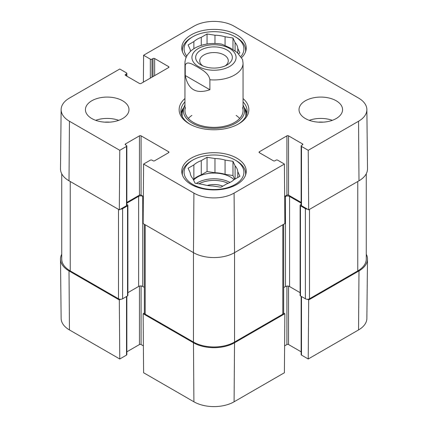 <?xml version="1.0" encoding="UTF-8"?>
<svg xmlns="http://www.w3.org/2000/svg" width="428" height="428" viewBox="0 0 428 428"><rect width="100%" height="100%" fill="white"/><g stroke="black" fill="none" stroke-linecap="round" stroke-linejoin="round"><path stroke-width="0.64" d="M144.348 313.023L143.145 313.719L143.594 372.745L193.911 401.796A28.409 16.403 0 0 0 234.089 401.796L284.406 372.745L284.855 313.719L234.539 342.769A29.045 16.767 180 0 1 193.461 342.769L143.145 313.719M284.855 313.719L283.652 313.023M307.475 299.268L308.679 299.964L308.23 358.99L358.546 329.94A28.409 16.403 0 0 0 366.866 318.443L367.497 259.159A29.045 16.767 180 0 1 358.99 270.913L308.679 299.964M366.266 254.227A29.045 16.767 180 0 1 367.497 259.159M126.854 296.331L126.854 354.625A1.161 0.669 180 0 1 126.511 355.101L119.77 358.99L119.321 299.964L69.01 270.913A29.045 16.767 180 0 1 60.503 259.159A29.045 16.767 180 0 1 61.734 254.227M119.321 299.964L120.525 299.268M143.391 345.872L141.09 344.545A1.161 0.669 0 0 0 139.448 344.545L126.854 351.821M60.503 259.159L61.134 318.443A28.409 16.403 0 0 0 69.454 329.94L119.77 358.99M308.23 358.99L301.489 355.101A1.161 0.669 180 0 1 301.146 354.625L301.146 296.331M301.146 351.821L288.552 344.545A1.161 0.669 0 0 0 286.91 344.545L284.609 345.872M186.774 56.105A29.917 17.27 180 0 1 192.846 36.733A29.917 17.27 180 0 1 235.154 36.733L236.384 37.445A31.656 18.276 180 0 1 245.656 50.37A31.656 18.276 180 0 1 245.56 51.793M182.44 51.793A31.656 18.276 180 0 1 182.344 50.37A31.656 18.276 180 0 1 191.616 37.445L192.846 36.733M236.384 160.762L235.154 160.051A29.917 17.27 180 0 1 235.154 184.473A29.917 17.27 180 0 1 192.846 184.473A29.917 17.27 180 0 1 192.846 160.051A29.917 17.27 180 0 1 235.154 160.051L236.384 160.762A31.656 18.276 180 0 1 245.656 173.682A31.656 18.276 180 0 1 245.56 175.106M182.44 175.106A31.656 18.276 180 0 1 182.344 173.682A31.656 18.276 180 0 1 191.616 160.762L192.846 160.051M225.064 45.24L225.064 36.771L232.971 37.996L235.09 42.559L235.09 50.948M232.971 37.996L232.971 49.584M237.797 52.97L237.797 48.391L239.915 52.96L238.626 53.703M201.267 45.363L201.267 37.327L207.056 33.989L214.963 35.208L214.963 43.474M207.056 33.989L207.056 44.004M190.54 51.312A23.818 13.75 180 0 1 190.203 49.504L188.085 44.94L193.873 41.596L193.873 48.755M236.384 37.445L235.154 36.733A29.917 17.27 180 0 1 241.012 56.373M193.873 41.596A23.818 13.75 180 0 1 201.267 37.327M214.963 35.208A23.818 13.75 180 0 1 225.064 36.771M235.09 42.559A23.818 13.75 180 0 1 237.797 48.391M222.774 186.169A14.91 8.608 0 0 0 207.264 185.452M232.971 161.308L232.971 175.539L225.064 174.314L225.064 160.083L232.971 161.308L235.09 165.877L235.09 179.059M234.71 179.279L232.971 175.539M237.797 177.492L237.797 171.703L239.915 176.272L234.127 179.616A23.818 13.75 180 0 1 226.733 183.88L220.944 187.223L213.037 185.998A23.818 13.75 180 0 1 202.936 184.436L195.029 183.216L192.91 178.647A23.818 13.75 180 0 1 190.203 172.816L188.085 168.252L193.873 164.908L193.873 179.139L193.29 179.476M214.963 158.521L214.963 172.751L207.056 171.526L201.267 174.87L201.267 160.639L207.056 157.301L214.963 158.521A23.818 13.75 180 0 1 225.064 160.083M207.056 157.301L207.056 171.526M193.873 164.908A23.818 13.75 180 0 1 201.267 160.639M235.09 165.877A23.818 13.75 180 0 1 237.797 171.703M193.873 179.139A23.818 13.75 180 0 1 201.267 174.87M214.963 172.751A23.818 13.75 180 0 1 225.064 174.314M193.579 180.092A23.235 13.412 180 0 1 230.43 177.005A23.235 13.412 180 0 1 234.036 179.696M183.896 107.391A33.111 19.116 0 0 0 181.097 113.211M246.903 113.211A33.111 19.116 0 0 0 244.104 107.391M184.955 105.042A30.639 17.687 0 0 0 183.842 107.556A30.639 17.687 0 0 0 199.817 126.351A30.639 17.687 0 0 0 235.662 123.178A30.639 17.687 0 0 0 244.158 107.556A30.639 17.687 0 0 0 243.045 105.042M185.41 107.647A29.045 16.767 0 0 0 200.555 125.468A29.045 16.767 0 0 0 234.539 122.462A29.045 16.767 0 0 0 242.59 107.647M239.675 118.444A29.045 16.767 0 0 0 236.122 115.416M191.878 115.416A29.045 16.767 0 0 0 188.325 118.444M143.391 82.128L143.594 55.255L193.911 26.204A28.409 16.403 180 0 1 234.089 26.204L358.546 98.06A28.409 16.403 180 0 1 366.866 109.557A28.409 16.403 180 0 1 358.546 121.252L308.23 150.303L308.679 209.848L358.99 180.798A29.045 16.767 0 0 0 367.497 168.841L366.866 109.557M323.145 122.157A15.494 8.945 0 0 0 318.437 122.157M332.321 120.327A21.785 12.578 0 0 0 309.267 120.327M109.563 122.157A15.494 8.945 0 0 0 104.855 122.157M118.733 120.327A21.785 12.578 0 0 0 95.679 120.327M126.854 145.937L126.854 205.226A1.161 0.669 180 0 1 126.511 205.697L119.321 209.848L119.77 150.303L126.511 146.413A1.161 0.669 0 0 0 126.854 145.937A1.161 0.669 0 0 0 126.511 145.466L125.484 144.873A1.161 0.669 180 0 1 125.142 144.397A1.161 0.669 180 0 1 125.484 143.926L139.448 135.858A1.161 0.669 180 0 1 141.09 135.858L168.611 151.747A1.161 0.669 180 0 1 168.953 152.224A1.161 0.669 180 0 1 168.611 152.7L154.647 160.762A1.161 0.669 180 0 1 153.005 160.762L151.977 160.168A1.161 0.669 0 0 0 150.335 160.168L143.594 164.058L143.145 223.603L193.461 252.654A29.045 16.767 0 0 0 234.539 252.654L284.855 223.603L284.406 164.058L234.089 193.108A28.409 16.403 180 0 1 193.911 193.108L143.594 164.058M119.77 150.303L69.454 121.252A28.409 16.403 180 0 1 61.134 109.557L60.503 168.841A29.045 16.767 0 0 0 69.01 180.798L119.321 209.848M308.679 209.848L301.489 205.697A1.161 0.669 180 0 1 301.146 205.226L301.146 145.937A1.161 0.669 0 0 0 301.489 146.413L308.23 150.303M301.146 202.423L288.552 195.147A1.161 0.669 0 0 0 286.91 195.147L284.647 196.452M143.353 196.452L141.09 195.147A1.161 0.669 0 0 0 139.448 195.147L126.854 202.423M186.159 57.384A32.239 18.613 180 0 1 181.761 48A32.239 18.613 180 0 1 214 29.388A32.239 18.613 180 0 1 246.239 48A32.239 18.613 180 0 1 241.724 57.496M191.204 184.473A32.239 18.613 180 0 1 181.761 171.312A32.239 18.613 180 0 1 214 152.7A32.239 18.613 180 0 1 246.239 171.312A32.239 18.613 180 0 1 226.337 188.507A32.239 18.613 180 0 1 191.204 184.473M91.806 118.551A21.785 12.578 180 0 1 85.423 109.659A21.785 12.578 180 0 1 107.209 97.081A21.785 12.578 180 0 1 128.989 109.659A21.785 12.578 180 0 1 115.544 121.274A21.785 12.578 180 0 1 91.806 118.551M305.389 118.551A21.785 12.578 180 0 1 299.012 109.659A21.785 12.578 180 0 1 320.791 97.081A21.785 12.578 180 0 1 342.577 109.659A21.785 12.578 180 0 1 329.132 121.274A21.785 12.578 180 0 1 305.389 118.551M243.045 101.901A33.111 19.116 180 0 1 247.111 111.077A33.111 19.116 180 0 1 238.011 124.238M189.989 124.238A33.111 19.116 180 0 1 180.889 111.077A33.111 19.116 180 0 1 184.955 101.901M184.955 98.531A34.855 20.121 0 0 0 189.353 123.885A34.855 20.121 0 0 0 238.647 123.885A34.855 20.121 0 0 0 243.045 98.531M284.406 164.058L277.665 160.168A1.161 0.669 0 0 0 276.023 160.168L274.995 160.762A1.161 0.669 180 0 1 273.353 160.762L259.389 152.7A1.161 0.669 180 0 1 259.047 152.224A1.161 0.669 180 0 1 259.389 151.747L286.91 135.858A1.161 0.669 180 0 1 288.552 135.858L302.516 143.926A1.161 0.669 180 0 1 302.858 144.397A1.161 0.669 180 0 1 302.516 144.873L301.489 145.466A1.161 0.669 0 0 0 301.146 145.937M143.594 55.255L150.335 59.144A1.161 0.669 0 0 0 151.977 59.144L153.005 58.55A1.161 0.669 180 0 1 154.647 58.55L168.611 66.613A1.161 0.669 180 0 1 168.953 67.089A1.161 0.669 180 0 1 168.611 67.565L141.09 83.455A1.161 0.669 180 0 1 139.448 83.455L125.484 75.387A1.161 0.669 180 0 1 125.142 74.916A1.161 0.669 180 0 1 125.484 74.44L126.511 73.846A1.161 0.669 0 0 0 126.854 73.375A1.161 0.669 0 0 0 126.511 72.899L119.77 69.01L69.454 98.06A28.409 16.403 180 0 0 61.134 109.557M307.475 209.153A2.905 1.675 180 0 1 305.389 208.666L300.461 205.82A1.161 0.669 180 0 1 300.119 205.344L300.119 295.459A1.161 0.669 0 0 0 300.461 295.935L305.389 298.776A2.905 1.675 0 0 0 309.498 298.776L357.76 270.913A29.045 16.767 0 0 0 366.266 259.058L366.266 173.773M283.652 287.616L285.471 286.567A2.905 1.675 180 0 1 289.579 286.567L300.119 292.656M144.348 224.299L144.348 313.007A2.905 1.675 0 0 0 145.199 314.195L193.461 342.058A29.045 16.767 0 0 0 234.539 342.058L282.801 314.195A2.905 1.675 0 0 0 283.652 313.007L283.652 224.299M127.881 292.656L138.629 286.45A2.905 1.675 180 0 1 142.738 286.45L144.348 287.381M61.734 173.773L61.734 259.058A29.045 16.767 0 0 0 70.24 270.913L118.503 298.776A2.905 1.675 0 0 0 122.611 298.776L127.539 295.935A1.161 0.669 0 0 0 127.881 295.459L127.881 205.344A1.161 0.669 180 0 1 127.539 205.82L122.611 208.666A2.905 1.675 180 0 1 120.525 209.153M300.119 205.344A1.161 0.669 180 0 1 300.461 204.868L301.146 204.472M301.146 203.134L289.579 196.452A2.905 1.675 0 0 0 285.471 196.452L284.652 196.923M143.348 196.687L142.738 196.334A2.905 1.675 0 0 0 138.629 196.334L126.854 203.134M126.854 204.472L127.539 204.868A1.161 0.669 180 0 1 127.881 205.344M202.647 65.805A14.279 8.244 180 0 1 199.721 60.803A14.279 8.244 180 0 1 214 52.558A14.279 8.244 180 0 1 228.279 60.803A14.279 8.244 180 0 1 225.353 65.805M201.026 64.976A18.345 10.593 0 0 0 226.974 64.976A18.345 10.593 0 0 0 226.974 49.996A18.345 10.593 0 0 0 201.026 49.996A18.345 10.593 0 0 0 201.026 64.976L201.026 64.976M185.249 75.51L185.249 65.548C186.389 60.086 193.328 64.799 197.57 67.052C201.813 69.7 208.752 72.995 209.891 79.774L209.891 89.736C196.254 94.39 188.036 89.645 185.249 75.51L209.891 89.736M242.574 59.524L237.187 52.473L230.43 48.08L221.832 44.154C209.142 41.923 196.088 45.379 189.845 51.986L187.78 54.468C185.934 57.117 184.992 60.022 184.955 63.178L184.955 110.606M141.09 285.974L141.09 344.545M139.448 286.113L139.448 344.545M126.511 296.524L126.511 355.101M286.91 286.113L286.91 344.545M288.552 286.182L288.552 344.545M301.489 296.524L301.489 355.101M69.01 270.913L69.454 329.94M234.539 342.769L234.089 401.796M193.461 342.769L193.911 401.796M358.99 270.913L358.546 329.94M198.929 183.821A22.074 12.744 180 0 1 228.119 183.334M196.399 183.425A23.235 13.412 180 0 1 229.991 182.451M246.774 113.805A32.881 18.982 0 0 0 244.276 107.947M183.724 107.947A32.881 18.982 0 0 0 181.226 113.805M245.693 116.609A31.865 18.399 0 0 0 245.367 111.457L244.158 107.556M183.842 107.556L182.633 111.457A31.865 18.399 0 0 0 182.307 116.609M141.09 195.147L141.09 135.858M139.448 195.147L139.448 135.858M168.611 152.7L168.611 151.747M126.511 205.697L126.511 146.413M125.484 144.873L125.484 143.926M259.389 152.7L259.389 151.747M286.91 195.147L286.91 135.858M288.552 195.147L288.552 135.858M302.516 144.873L302.516 143.926M301.489 205.697L301.489 146.413M168.611 67.565L168.611 66.613M125.484 75.387L125.484 74.44M126.511 75.981L126.511 73.846M150.335 78.115L150.335 59.144M151.977 77.168L151.977 59.144M153.005 76.575L153.005 58.55M154.647 75.628L154.647 58.55M193.461 342.058L193.461 252.654L193.911 193.108M358.99 180.798L358.546 121.252M69.01 180.798L69.454 121.252M234.539 342.058L234.539 252.654L234.089 193.108M357.76 181.509L357.76 270.913M309.498 209.378L309.498 298.776M305.389 208.666L305.389 298.776M300.461 205.82L300.461 295.935M289.579 196.452L289.579 286.567M285.471 196.452L285.471 286.567M282.801 224.791L282.801 314.195M145.199 224.791L145.199 314.195M142.738 196.334L142.738 286.45M138.629 196.334L138.629 286.45M127.539 205.82L127.539 295.935M122.611 208.666L122.611 298.776M118.503 209.378L118.503 298.776M70.24 181.509L70.24 270.913M229.606 66.495A22.074 12.744 180 0 1 198.394 66.495A22.074 12.744 180 0 1 198.394 48.471A22.074 12.744 180 0 1 229.606 48.471A22.074 12.744 180 0 1 229.606 66.495M185.249 65.548A29.045 16.767 180 0 1 184.955 63.178M242.574 59.535L243.045 63.178A29.045 16.767 180 0 1 234.539 75.034A29.045 16.767 180 0 1 209.891 79.774M182.344 50.37L182.344 51.515M245.656 50.37L245.656 51.515M182.344 173.682L182.344 174.833M245.656 173.682L245.656 174.833M126.854 76.179L126.854 73.375M243.045 63.178L243.045 110.606"/></g></svg>
